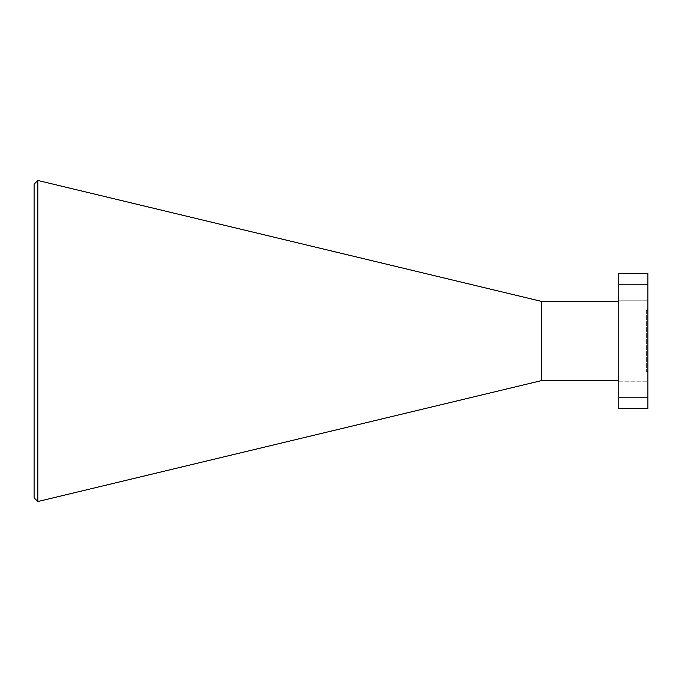 <?xml version="1.0" encoding="UTF-8"?>
<svg xmlns="http://www.w3.org/2000/svg" width="682" height="682" viewBox="0 0 682 682"><rect width="100%" height="100%" fill="white"/><g stroke="black" fill="none" stroke-linecap="round" stroke-linejoin="round"><path stroke-width="0.51" stroke-dasharray="3.41 2.56" d="M646.366 310.617L646.366 371.383L646.366 310.617L647.9 310.617L647.9 371.383L647.9 310.617M646.366 371.383L647.9 371.383M618.745 381.204L647.9 381.204L647.9 399.004L647.9 381.204L647.9 399.004L647.9 381.204L618.745 381.204L618.745 399.004L647.9 399.004L618.745 399.004L618.745 381.204M618.745 282.996L647.9 282.996L647.9 300.796L647.9 282.996L647.9 300.796L647.9 282.996L618.745 282.996L618.745 300.796L647.9 300.796L618.745 300.796L618.745 282.996M618.745 301.41L618.745 380.59L618.745 301.41M647.9 397.777L618.745 397.777L618.745 408.518L647.9 408.518L647.9 273.482L618.745 273.482L618.745 284.224L647.9 284.224M34.1 184.174L34.1 497.826M541.593 380.59L541.593 301.41M37.808 501.534L37.808 180.466M618.745 397.777L618.745 284.224"/><path stroke-width="1.02" d="M34.1 497.826L34.1 184.174L37.808 180.466L37.808 501.534L34.1 497.826M618.745 301.41L541.593 301.41L541.593 380.59L618.745 380.59M541.593 301.41L37.808 180.466M541.593 380.59L37.808 501.534M647.9 284.224L618.745 284.224L618.745 273.482L647.9 273.482L647.9 408.518L618.745 408.518L618.745 397.777L647.9 397.777M618.745 284.224L618.745 397.777"/></g></svg>
